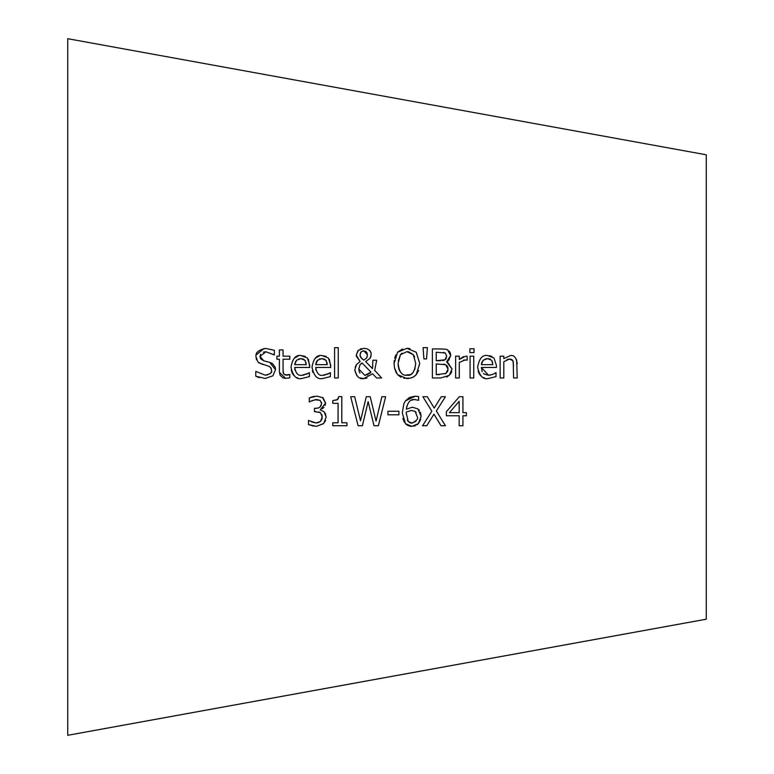 <?xml version="1.0" encoding="UTF-8"?>
<svg xmlns="http://www.w3.org/2000/svg" width="774" height="774" viewBox="0 0 774 774"><rect width="100%" height="100%" fill="white"/><g stroke="black" fill="none" stroke-linecap="round" stroke-linejoin="round"><path stroke-width="1.16" d="M434.214 408.082L441.267 396.723L445.427 396.723L436.352 411.023L445.427 425.739L441.006 425.739L433.953 414.167L426.755 425.739L422.594 425.739L431.834 411.207L422.875 396.723L427.296 396.723L434.214 408.082L441.267 396.723M426.755 425.739L422.594 425.739L431.834 411.207L422.875 396.723M445.427 425.739L441.006 425.739L433.953 414.167M308.42 359.407L309.793 367.447L294.72 367.447C295.784 373.436 298.183 376.038 301.918 375.255L307.868 373.523M302.866 375.216L304.143 375.013M294.72 367.447L294.865 369.421M294.875 369.488L295.039 370.272M306.378 374.287L309.397 372.623L309.397 376.619L301.957 378.457C296.539 379.85 292.882 376.096 291.005 367.186C292.514 358.497 295.871 354.627 301.067 355.576L305.227 356.408M294.178 358.314L298.319 355.905M297.593 377.818L296.906 377.557M294.052 375.709L292.282 373.31M292.204 373.155L291.227 370.011M305.391 360.907L303.505 359.097M302.257 358.701L298.377 359.02M294.894 363.412L294.72 364.651L306.214 364.651L305.982 362.561M296.781 360.036L295.339 362.029M294.72 364.651L306.214 364.651L304.975 360.278L300.854 358.585L296.51 360.297L294.72 364.651M301.067 355.576L307.375 357.994L309.793 365.454M260.625 358.778L263.789 360.839L269.739 362.367L275.505 369.682L272.874 375.845L265.134 378.476M259.367 377.644L255.778 376.222L255.778 371.375L265.018 375.138L267.785 374.819M265.298 378.476L255.778 376.222M269.642 373.968L270.213 373.484M270.755 372.836L271.268 371.772M265.018 375.138C270.349 374.161 272.496 372.546 271.481 370.291L270.716 367.592M271.481 370.291L271.181 368.453L269.449 366.489L258.864 362.851M262.802 364.564L257.868 361.971L255.981 356.727C255.285 352.596 258.535 349.829 265.743 348.426L274.373 350.303L274.373 354.918L266.004 351.764L263.324 352.16M256.475 359.707L255.981 356.727M256.184 354.898L264.002 348.532M269.739 362.367L272.448 363.596L275.147 367.157L275.505 369.682L272.874 375.845M260.548 354.25L260.006 356.321L263.789 360.839L266.024 361.41M274.093 354.918L266.004 351.764L260.006 356.321L260.296 358.101M329.414 359.388L330.798 367.447L315.715 367.447C316.789 373.445 319.188 376.048 322.913 375.255L328.882 373.513M323.871 375.216L325.148 375.013M315.715 367.447L315.869 369.421M315.879 369.488L316.053 370.32M327.383 374.287L330.392 372.623L330.392 376.619L322.961 378.457C317.543 379.85 313.886 376.096 311.999 367.186C313.518 358.497 316.876 354.627 322.071 355.576L326.231 356.408M315.173 358.314L319.323 355.905M312.938 372.555L312.377 370.746M326.386 360.897L324.48 359.088M323.242 358.691L319.372 359.02M316.034 362.88L315.715 364.651L327.218 364.651L326.976 362.532M317.775 360.036L317.021 360.877M316.74 361.274L316.334 362.048M315.715 364.651L327.218 364.651L325.97 360.278L321.858 358.585L317.504 360.297L315.715 364.651M322.071 355.576L328.369 357.994L330.798 365.454M288.896 374.742L289.805 374.481L289.805 377.77L285.732 378.38L279.424 372.41M285.732 378.38L282.994 377.925L280.101 375.255L279.385 371.278L279.385 359.213L276.918 359.213L276.918 356.185L279.385 356.185L279.385 349.925L283.052 349.925L283.052 356.185L289.805 356.185L289.805 359.213L283.052 359.213L283.11 372.139M276.918 356.185L279.385 356.185M279.385 349.925L283.052 349.925M283.052 356.185L289.805 356.185M289.805 377.77L288.296 378.118M287.425 375.129L288.305 374.935M285.064 375.003L289.592 374.481M283.052 369.585L283.574 373.823L286.651 375.187M283.236 372.952L283.41 373.465M334.581 347.642L338.248 347.642L338.248 377.964L334.581 377.964L334.581 347.642L338.248 347.642M374.819 370.417L381.592 377.964L376.609 377.964L372.633 373.794L363.809 378.573L360.055 377.915M376.609 377.964L372.633 373.794M366.934 378.128L363.809 378.573C359.533 379.502 356.514 376.648 354.753 369.991L354.763 369.885M357.075 375.961L354.753 369.991L356.475 364.651L360.123 361.526L356.272 356.088M355.179 367.166L356.475 364.651L360.123 361.526L356.214 355.053L357.946 350.709M356.214 355.053L358.488 350.167M360.278 349.074L361.661 348.59M358.217 350.419L363.906 348.329L366.876 348.764L369.179 350.012L370.978 352.596L371.239 354.347L370.117 358.304L365.647 361.564L372.488 368.627L372.797 365.434M372.488 368.627L372.865 360.229L376.677 360.229L374.626 370.785M372.865 360.229L376.677 360.229M370.998 356.34L370.117 358.304M369.672 350.467L370.291 351.212M370.804 352.131L371.239 354.347M369.537 373.678L370.94 372.081L361.98 362.909L359.958 364.931L358.778 369.043L364.873 375.4L370.94 372.081L361.98 362.909L360.752 363.925M359.958 364.931L358.778 369.043L359.359 371.994M359.378 372.042L360.007 373.107M364.873 375.4L365.618 375.361M367.302 375.013L368.182 374.626M366.731 357.83L367.437 354.724L363.761 350.777L361.187 351.773L360.026 354.869L360.781 357.501L363.809 360.181L366.731 357.83L363.809 360.181M366.77 357.743L367.157 356.756M367.437 354.724L366.77 352.315M365.986 351.522L362.735 350.893M361.187 351.773L360.249 353.36L360.123 356.03M360.171 356.224L362.416 359.213M401.058 377.325L397.536 374.626L394.488 367.94L394.082 363.451L397.555 352.257L406.892 348.329L409.959 348.639M397.555 352.257L402.499 348.997M394.082 363.451L394.256 360.403M394.672 358.11L395.804 354.985M396.404 373.058L394.547 368.24M418.608 370.523L416.257 374.626L413.568 376.88L410.53 378.128L403.805 378.263M415.386 375.506L414.332 376.377M413.152 377.112L412.058 377.625M410.83 378.051L407.772 378.544M406.892 348.329L416.257 352.257L419.74 363.451L416.257 374.626M414.641 357.017L413.335 354.676L408.769 351.841M408.585 351.802L406.921 351.667L400.477 354.676L398.242 360.848M414.767 369.585L415.715 363.354M405.634 375.148L410.288 374.587M411.313 374.045L413.035 372.555M401.899 353.225L400.477 354.676L398.097 363.451L398.291 366.431M398.494 367.631L399.036 369.546M399.326 370.253L400.642 372.381M398.097 363.451C399.103 371.907 402.045 375.835 406.921 375.235C411.671 376.125 414.603 372.197 415.715 363.451L413.335 354.676L406.921 351.667M406.892 378.573L397.536 374.626M416.257 352.257L419.74 363.451M451.764 371.501L450.458 374.161M449.355 375.361L440.716 377.964L432.385 377.964L432.385 348.939L440.077 348.939C445.495 349.103 448.04 349.49 447.701 350.119L450.71 355.479L448.852 360.103M447.478 362.097L452.074 369.043L449.065 375.613M447.807 376.454L446.579 377.054M432.385 348.939L440.077 348.939M450.458 353.486L450.71 355.479L446.637 361.826L452.074 369.043M448.62 360.345L447.295 361.332M448.872 350.903L450.12 352.557M445.698 364.699L436.246 363.944L436.246 374.664L445.959 373.445L448.049 369.208L445.698 364.699L443.841 364.109M447.904 370.678L447.894 367.495L446.937 365.589M445.176 373.881L447.595 371.597M436.246 374.664L439.371 374.664M446.017 358.855L446.685 356.021L445.205 352.983L436.246 352.228L436.246 360.723L445.06 359.755L446.685 356.021L445.205 352.983L443.25 352.363M444.228 360.22L445.93 358.981M436.246 360.723L440.716 360.723M442.641 360.636L443.589 360.461M423.078 347.642L427.403 347.642L426.551 358.933L423.92 358.933L423.078 347.642L427.403 347.642M473.756 356.185L473.756 377.964L470.089 377.964L470.089 356.185L473.756 356.185L470.089 356.185M459.901 361.961L459.292 362.513L459.292 377.964L455.625 377.964L455.625 356.185L459.292 356.185L459.292 359.426L465.687 356.185L467.167 356.301L467.167 360.113L463.529 360.113M459.359 359.368L463.442 356.621M455.625 356.185L459.292 356.185M466.983 360.113L465.01 359.949L459.292 362.513M465.687 356.185L467.167 356.301M484.572 377.925L483.595 377.586M480.693 375.709L478.99 373.445M478.506 372.391L478.139 371.268M484.224 374.074L488.549 375.255L493.019 374.287L496.028 372.623L496.028 376.619L488.597 378.457C483.189 379.86 479.532 376.096 477.635 367.186C479.212 358.43 482.57 354.56 487.697 355.576L494.006 357.994L496.424 365.454L496.424 367.447L481.351 367.447L482.192 371.694M489.255 355.663L491.906 356.427M494.006 357.994L496.424 365.454M493.019 374.287L494.489 373.532M489.507 375.216L490.774 375.013M483.508 373.494L484.118 373.997M481.351 367.447L488.549 375.255M491.606 360.278L487.494 358.585L483.14 360.297L481.351 364.651L492.854 364.651L491.925 360.732M490.426 359.242L489.836 358.962M488.791 358.681L485.104 358.981M483.411 360.036L481.834 362.358M492.583 362.406L492.283 361.448M481.747 362.609L481.351 364.651L492.854 364.651M469.847 348.755L474.017 348.755L474.017 352.567L469.847 352.567L469.847 348.755L474.017 348.755M516.645 359.852L517.235 377.964L513.568 377.964L513.239 361.671M511.246 359.3L509.456 359.049L503.806 361.69L503.806 377.964L500.139 377.964L500.139 356.185L503.806 356.185L503.806 358.604L510.414 355.576C514.1 354.918 516.374 357.675 517.235 363.828M513.568 365.541L512.862 360.674L509.456 359.049L507.047 359.591M512.669 360.355L511.479 359.388M500.139 356.185L503.806 356.185M322.003 418.763L322.197 416.857L320.455 412.639L314.438 411.604L314.438 408.382L318.211 408.043L319.991 407.143L321.636 403.515L320.107 400.371L314.66 399.684M321.636 403.515L321.471 402.257M315.734 408.382L318.23 408.033M319.449 407.501L321.345 405.324M320.455 412.639L318.753 411.884M317.727 422.836L320.6 421.366L322.197 416.857L321.82 414.448M311.641 421.985L316.198 422.991L320.6 421.366L321.791 419.46M313.538 426.116L308.507 424.568L308.507 420.446L316.198 422.991M323.842 423.397L316.44 426.358L308.507 424.568M325.612 420.388L324.935 421.878M325.322 413.364L326.144 417.138L323.59 423.668L316.44 426.358M322.361 397.352L325.583 403.119L325.196 405.353M323.996 407.347L322.265 408.807M311.061 397.159L314.147 396.365M320.107 400.371L316.576 399.471L310.906 401.135M316.082 411.604L314.438 411.604M312.415 400.39L309.31 402.016L309.31 397.894L316.885 396.114L323 397.759L325.583 403.119L320.223 409.891L324.122 411.768L326.144 417.138M332.801 400.671L337.261 399.79L338.799 396.627L341.808 396.627L341.808 422.778L346.965 422.778L346.965 425.739L332.801 425.739L332.801 422.778L338.074 422.778L338.074 403.331L332.801 403.331L332.801 400.671L337.677 399.471M346.965 425.739L332.801 425.739M338.132 398.92L338.402 398.387M338.074 403.331L332.801 403.331M376.048 421.066L381.863 396.723L385.646 396.723L378.36 425.739L374.026 425.739L368.124 401.658L362.387 425.739L358.11 425.739L350.699 396.723L354.676 396.723L360.51 420.775L366.296 396.723L370.224 396.723L376.048 421.066L381.863 396.723M360.51 420.775L366.296 396.723M378.36 425.739L374.026 425.739L368.124 401.658L362.387 425.739L358.11 425.739L350.699 396.723M398.91 411.275L398.91 414.806L387.929 414.806L387.929 411.275L398.91 411.275M398.91 414.806L387.929 414.806M418.976 409.843L419.411 410.355M420.495 412.397L421.114 416.335L418.386 423.63L411.894 426.358L405.499 423.717L402.296 412.997L403.854 403.796L405.47 400.864L415.299 396.182L418.599 396.578L418.599 400.322L414.787 399.539C410.413 398.987 407.579 402.219 406.292 409.233L412.339 407.211L417.96 408.924L421.114 416.335M414.013 399.568L411.217 400.284M406.901 405.857L406.292 409.233M404.367 422.246L402.857 418.453M410.975 426.319L408.111 425.603M407.327 425.197L405.76 423.988M417.554 424.394L416.896 424.887M415.425 425.681L413.887 426.155M420.737 419.324L418.511 423.494M416.131 412.445L415.183 411.439L411.468 410.433L406.292 412.029L406.253 412.745M411.207 423.126L415.822 421.385M409.456 422.527L411.052 423.107M407.288 419.953L408.295 421.53L411.913 423.175C416.789 420.833 418.541 418.608 417.157 416.499L415.183 411.439M406.244 413.055L408.295 421.53M406.292 412.029L406.224 413.867M418.434 400.322L414.787 399.539M405.47 400.864L409.543 397.42L415.299 396.182M449.423 412.639L459.185 412.639L459.185 401.309L449.423 412.639M466.383 412.639L466.383 415.773L462.929 415.773L462.929 425.739L459.185 425.739L459.185 415.773L446.366 415.773L446.366 411.681L459.35 396.723L462.929 396.723L462.929 412.639L466.383 412.639M466.383 415.773L462.929 415.773M462.929 425.739L459.185 425.739M446.366 411.681L459.35 396.723M459.185 415.773L446.366 415.773M67.725 38.7L67.725 735.3L706.275 619.2L706.275 154.8L67.725 38.7"/></g></svg>
